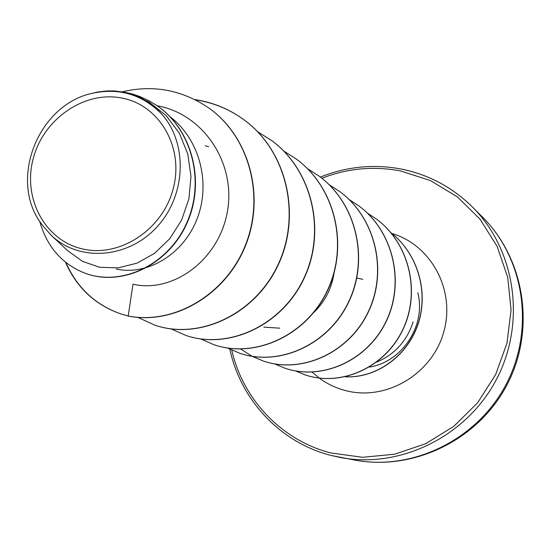 <?xml version="1.0" encoding="UTF-8"?>
<svg xmlns="http://www.w3.org/2000/svg" width="551" height="551" viewBox="0 0 551 551"><rect width="100%" height="100%" fill="white"/><g stroke="black" fill="none" stroke-linecap="round" stroke-linejoin="round"><path stroke-width="0.83" d="M82.512 248.935C44.975 240.567 22.446 198.181 33.225 158.585C43.467 118.871 84.455 90.522 121.874 98.05C159.432 104.972 184.144 147.227 173.317 188.277C163.055 229.436 119.877 257.909 82.512 248.935M376.677 362.124C394.792 354.383 406.934 340.986 413.098 321.922M67.787 250.739L82.436 261.346L99.559 267.256L118.148 267.869L136.951 263.185L154.652 253.274L169.88 238.576L181.603 220.09L188.903 198.87L190.983 176.313L187.767 153.963L179.392 133.273L166.14 115.6L148.942 101.963L128.865 93.236C141.586 96.955 152.462 103.836 161.491 113.871C187.891 142.991 186.376 195.171 156.966 226.964C127.749 258.908 78.683 262.276 50.823 234.891L42.551 225.304C8.637 183.311 35.574 108.685 88.525 94.18L97.575 92.017L106.68 90.956L114.016 90.908L124.368 92.217L131.944 93.849L139.63 96.439L148.88 100.716L155.912 104.952C190.942 127.949 205.509 179.667 187.223 221.798C169.357 264.039 122.246 287.278 84.737 273.089C62.001 264.067 46.973 246.786 39.665 221.233M170.059 116.729C200.082 139.596 211.061 183.91 196.865 219.415C182.863 255.023 146.759 275.831 116.282 269.033M205.206 145.753L208.615 146.628M334.133 272.717C331.674 288.579 324.925 301.803 313.884 312.389M279.701 328.169L263.846 327.142M209.518 108.499L209.249 108.306C248.721 136.517 265.169 195.164 245.65 244.568C226.468 294.041 174.495 325.152 128.211 315.998L128.507 316.102C174.777 325.248 226.73 294.151 245.904 244.699C265.417 195.316 248.969 136.696 209.518 108.499L209.38 108.402M84.902 273.151L85.074 273.213C122.563 287.395 169.66 264.17 187.519 221.95C205.798 179.84 191.238 128.149 156.215 105.158L156.064 105.055M209.249 108.306C182.388 89.923 153.364 84.441 122.184 91.838M65.466 262.145C76.61 287.553 94.999 304.793 120.621 313.856L128.211 315.998L132.977 284.199C172.738 293.469 218.671 260.334 227.322 211.983C236.283 163.764 204.008 114.339 157.689 105.861M128.865 93.236L129.988 93.319M128.507 316.102L120.917 313.953C95.385 304.923 77.03 287.76 65.865 262.462M195.385 99.827C213.554 102.576 230.029 109.435 244.823 120.407C287.285 151.842 301.659 215.689 278.124 265.121C254.948 314.766 199.269 340.298 155.134 325.269L154.996 325.221M271.946 140.739L272.056 140.822C312.637 170.824 326.467 231.592 304 278.565C281.898 325.751 228.617 349.954 186.162 335.538L186.038 335.497M296.775 159.356L296.872 159.432C335.697 188.146 348.907 246.097 327.432 290.811C306.28 335.717 255.251 358.735 214.387 344.871L214.277 344.83M319.38 176.292L319.47 176.361C356.676 203.925 369.363 259.335 348.742 302.003C328.451 344.871 279.426 366.746 240.043 353.356L239.94 353.322M339.981 191.741L340.063 191.803C375.816 218.237 388.049 271.299 368.295 312.114C348.845 353.122 301.734 374.053 263.715 361.187L252.296 356.359M359.025 206.012L359.1 206.067C393.455 231.537 405.199 282.449 386.175 321.543C367.441 360.809 322.066 380.803 285.349 368.343L285.26 368.309M376.443 219.064L376.512 219.119C409.634 243.632 421.005 292.567 402.691 330.118C384.674 367.841 340.911 387.002 305.378 374.969L305.295 374.949M390.769 232.57C418.34 253.977 429.098 293.029 417.727 325.173C406.459 357.399 375.197 378.434 345.346 376.808M194.971 99.614C213.203 102.348 229.739 109.215 244.582 120.228C287.064 151.677 301.438 215.551 277.897 265.003C254.707 314.669 199.014 340.215 154.865 325.18L137.812 317.39M257.551 131.668L271.836 140.657C312.438 170.672 326.268 231.461 303.794 278.455C281.685 325.662 228.383 349.878 185.921 335.456L171.072 328.878M283.806 151.084L296.672 159.28C335.511 188.008 348.728 245.987 327.246 290.714C306.087 335.635 255.037 358.66 214.16 344.795L200.578 338.886M307.596 168.716L319.291 176.224C356.511 203.801 369.204 259.232 348.569 301.914C328.272 344.795 279.233 366.677 239.837 353.294L227.597 348.053M329.257 184.785L339.898 191.679C375.658 218.127 387.904 271.202 368.137 312.038C348.687 353.053 301.562 373.991 263.53 361.125L252.2 356.345M252.103 356.297L240.732 349.031M349.134 199.558L358.949 205.957C393.318 231.434 405.061 282.36 386.031 321.467C367.29 360.747 321.908 380.748 285.17 368.282L274.784 363.956M367.421 213.141L376.374 219.016C409.503 243.535 420.881 292.491 402.561 330.049C384.536 367.779 340.759 386.954 305.213 374.921L295.611 370.954M390.783 232.584C418.237 254.004 428.94 292.946 417.63 325.021C406.424 357.186 375.3 378.248 345.505 376.774M88.525 94.18C116.922 86.941 141.242 93.505 161.491 113.871M321.915 178.255C347.523 168.282 373.757 165.851 400.618 170.955L430.448 180.583L457.406 196.9L480.059 219.208L497.154 246.455L507.712 277.284L511.073 310.089L506.982 343.135L495.618 374.632L477.572 402.857L453.838 426.288L425.73 443.686L394.792 454.176L362.689 457.302L331.117 453.012C281.692 440.58 242.826 399.289 231.771 350.119M417.796 292.733C426.343 325.173 402.251 362.103 369.397 367.083M391.899 233.466C431.309 244.954 455.842 290.57 443.686 332.212C432.067 373.991 386.554 401.018 346.441 390.804C336.516 388.345 327.459 384.109 319.277 378.103M319.222 378.062L312.107 372.118M401.713 169.157C428.83 174.695 452.399 187.312 472.427 207.011C515.454 249.775 526.357 322.404 496.575 379.171C466.993 436.048 401.162 468.591 341.482 457.716L331.165 455.47L355.698 460.243C413.698 470.809 477.559 439.299 506.211 384.205C535.055 329.216 524.435 258.798 482.628 217.232L472.427 207.011C452.378 187.285 428.774 174.653 401.624 169.109C373.936 163.84 346.855 166.492 320.386 177.057M229.85 349.203C240.704 400.157 280.5 442.694 331.151 455.463M67.725 250.801L50.802 234.912M157.703 105.84L157.014 105.702M355.698 460.243C414.614 470.926 478.599 439.484 507.106 384.674C535.806 329.973 525.062 259.493 482.628 217.232M362.765 279.302L356.793 278.041"/></g></svg>
